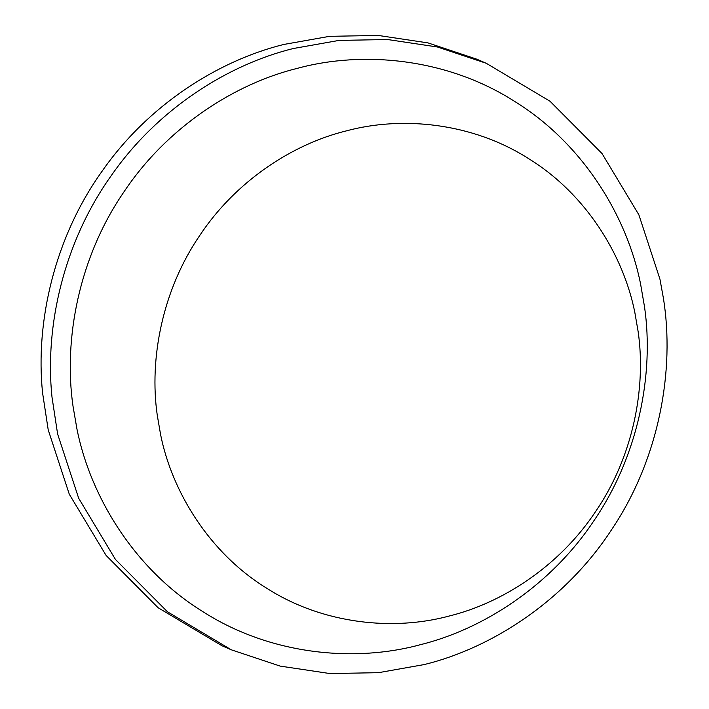 <?xml version="1.0" encoding="UTF-8"?>
<svg xmlns="http://www.w3.org/2000/svg" width="709" height="709" viewBox="0 0 709 709"><rect width="100%" height="100%" fill="white"/><g stroke="black" fill="none" stroke-linecap="round" stroke-linejoin="round"><path stroke-width="1.06" d="M486.259 63.287L476.856 59.201L428.006 42.903L378.252 35.45L329.667 36.319L283.901 44.437C218.886 60.442 148.5 104.453 101.999 171.356C54.611 237.506 35.166 321.992 42.593 393.016L48.221 429.911L69.278 494.2L106.111 555.448L158.107 607.737L221.89 645.713L231.285 649.798L280.144 666.097L329.898 673.55L378.482 672.681L424.248 664.563C492.037 647.991 565.631 600.532 611.964 529.109C659.361 458.457 675.048 369.77 663.367 298.037L659.928 279.089L638.871 214.8L602.038 153.552L550.042 101.263L486.259 63.287L437.4 46.989L387.655 39.536L339.062 40.404L293.304 48.522C228.28 64.528 157.903 108.539 111.393 175.442C64.005 241.592 44.57 326.078 51.996 397.102L57.615 433.997L78.681 498.276L115.505 559.534L167.51 611.823L231.285 649.798M346.152 130.935C293.446 143.847 236.274 180.37 199.725 235.512C162.388 290.043 149.094 358.887 157.265 415.235L160.571 434.457C171.897 491.523 209.235 552.816 266.478 588.089C323.082 624.416 393.814 631.081 449.258 616.006C501.963 603.084 559.135 566.571 595.684 511.428C633.022 456.888 646.316 388.045 638.153 331.697L634.839 312.483C623.512 255.408 586.175 194.124 528.932 158.843C472.327 122.524 401.595 115.851 346.152 130.935M644.534 306.9L640.59 284.061C627.128 216.236 582.754 143.395 514.725 101.476C447.459 58.306 363.389 50.374 297.505 68.303C234.865 83.653 166.916 127.053 123.481 192.582C79.107 257.402 63.305 339.212 73.018 406.186L76.953 429.025C90.415 496.849 134.79 569.69 202.818 611.61C270.094 654.779 354.154 662.711 420.038 644.782C482.687 629.432 550.627 586.033 594.062 520.503C638.437 455.683 654.239 373.865 644.534 306.9"/></g></svg>
